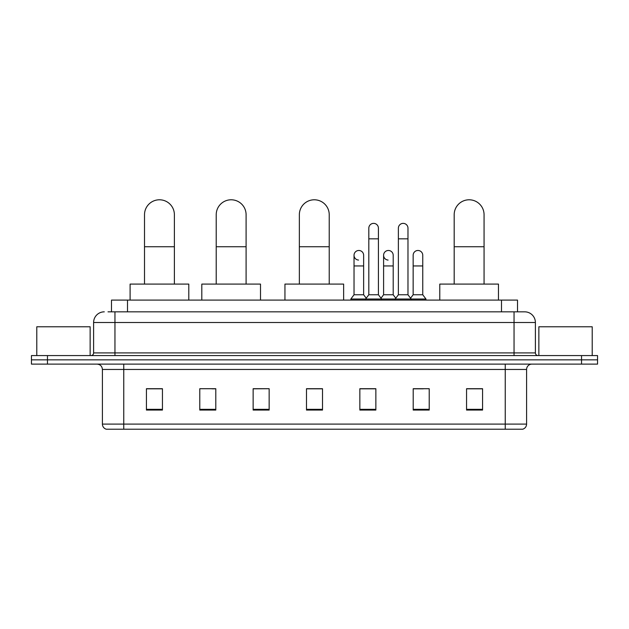<?xml version="1.0" encoding="UTF-8"?>
<svg xmlns="http://www.w3.org/2000/svg" width="629" height="629" viewBox="0 0 629 629"><rect width="100%" height="100%" fill="white"/><g stroke="black" fill="none" stroke-linecap="round" stroke-linejoin="round"><path stroke-width="0.94" d="M111.49 311.835L111.49 300.096L517.51 300.096L517.51 311.835M108.259 311.835L524.72 311.835A10.669 10.669 0 0 1 535.389 322.504L535.389 352.916C535.531 354.52 536.427 355.409 538.062 355.582M108.015 311.835L114.95 311.835L114.95 322.504L93.611 322.504L93.611 352.916A2.665 2.665 0 0 1 90.938 355.582M104.28 311.835A10.669 10.669 0 0 0 93.611 322.504M47.458 355.582L31.45 355.582L31.45 359.851L47.458 359.851L31.45 359.851L31.45 364.12L47.458 364.12L47.458 359.851L581.542 359.851L47.458 359.851L47.458 355.582L581.542 355.582L581.542 359.851L597.55 359.851L581.542 359.851L581.542 364.12L47.458 364.12M581.542 364.12L597.55 364.12L597.55 355.582L581.542 355.582M535.389 322.504L514.05 322.504L514.05 311.835L524.72 311.835M526.591 424.095C526.442 426.651 525.16 428.357 522.746 429.214L505.244 429.214L505.244 424.095L526.591 424.095L526.591 369.459A5.339 5.339 0 0 1 531.922 364.12M505.244 429.214L106.254 429.214A5.339 5.339 0 0 1 102.409 424.095L102.409 369.459C102.095 366.212 100.318 364.435 97.078 364.12M482.569 410.061L482.569 388.714L466.561 388.714L466.561 410.061L482.569 410.061M429.214 410.061L429.214 388.714L413.206 388.714L413.206 410.061L429.214 410.061M375.859 410.061L375.859 388.714L359.851 388.714L359.851 410.061L375.859 410.061M162.439 410.061L162.439 388.714L146.431 388.714L146.431 410.061L162.439 410.061M215.794 410.061L215.794 388.714L199.786 388.714L199.786 410.061L215.794 410.061M269.149 410.061L269.149 388.714L253.141 388.714L253.141 410.061L269.149 410.061M322.504 410.061L322.504 388.714L306.496 388.714L306.496 410.061L322.504 410.061M413.206 388.824L423.293 388.824M269.149 388.714L253.141 388.824L269.149 388.714M211.949 388.824L215.794 388.824M368.279 388.824L364.175 388.824M322.504 388.824L306.496 388.824M162.439 388.824L146.431 388.824M375.859 388.824L359.851 388.824M482.569 388.824L466.561 388.824M90.144 355.582L90.144 326.773L36.789 326.773L36.789 355.582M144.513 284.088L144.513 214.725A14.939 14.939 0 0 1 159.452 199.786A14.939 14.939 0 0 1 174.39 214.725A14.939 14.939 0 0 0 159.452 199.786M174.39 284.088L174.39 214.725M188.794 300.096L188.794 284.088L130.101 284.088L130.101 300.096M216.219 284.088L216.219 214.725A14.939 14.939 0 0 1 231.157 199.786A14.939 14.939 0 0 1 246.096 214.725A14.939 14.939 0 0 0 231.157 199.786M246.096 284.088L246.096 214.725M260.508 300.096L260.508 284.088L201.815 284.088L201.815 300.096M299.349 284.088L299.349 214.725A14.939 14.939 0 0 1 314.288 199.786A14.939 14.939 0 0 1 329.226 214.725A14.939 14.939 0 0 0 314.288 199.786M329.226 284.088L329.226 214.725M343.631 300.096L343.631 284.088L284.945 284.088L284.945 300.096M454.185 284.088L454.185 214.725A14.939 14.939 0 0 1 469.124 199.786A14.939 14.939 0 0 1 484.063 214.725A14.939 14.939 0 0 0 469.124 199.786M484.063 284.088L484.063 214.725M498.467 300.096L498.467 284.088L439.781 284.088L439.781 300.096M368.814 238.839L378.422 238.839L378.422 294.757L368.814 294.757L368.814 228.17A4.804 4.804 0 0 1 373.917 223.381A4.804 4.804 0 0 1 378.422 228.17A4.804 4.804 0 0 0 373.917 223.381M368.814 294.757L365.614 299.027L365.614 300.096M378.422 294.757L381.622 299.027L350.833 299.027L350.833 300.096M398.377 294.757L398.377 238.839L407.977 238.839L407.977 294.757L398.377 294.757L395.177 299.027L381.622 299.027L381.622 300.096M398.377 238.839L398.377 228.17A4.804 4.804 0 0 1 403.48 223.381A4.804 4.804 0 0 1 407.977 228.17A4.804 4.804 0 0 0 403.48 223.381M407.977 294.757L411.177 299.027L395.177 299.027L395.177 300.096M422.759 294.757L422.759 265.949L413.151 265.949L413.151 294.757L422.759 294.757L425.959 299.027L411.177 299.027L411.177 300.096M358.538 260.068A4.804 4.804 0 0 1 354.033 255.272A4.804 4.804 0 0 1 359.143 250.484A4.804 4.804 0 0 1 363.641 255.272L363.641 265.949L354.033 265.949L354.033 255.272M363.641 265.949L363.641 294.757L354.033 294.757L354.033 265.949M354.033 294.757L350.833 299.027M363.641 294.757L366.227 298.209M388.093 260.068A4.804 4.804 0 0 1 383.596 255.272A4.804 4.804 0 0 1 388.698 250.484A4.804 4.804 0 0 1 393.196 255.272L393.196 265.949L383.596 265.949L383.596 255.272M393.196 265.949L393.196 294.757L383.596 294.757L383.596 265.949M383.596 294.757L381.009 298.209M393.196 294.757L395.79 298.209M413.151 265.949L413.151 255.272A4.804 4.804 0 0 1 418.261 250.484A4.804 4.804 0 0 1 422.759 255.272L422.759 265.949M413.151 294.757L410.564 298.209M425.959 299.027L425.959 300.096M592.211 355.582L592.211 326.773L538.856 326.773L538.856 355.582M127.498 311.835L127.498 300.096M501.502 311.835L501.502 300.096M114.95 355.582L114.95 352.916L535.389 352.916M93.611 352.916L114.95 352.916L114.95 322.504L514.05 322.504L514.05 355.582M505.244 364.12L505.244 369.459L102.409 369.459M526.591 369.459L505.244 369.459L505.244 424.095L123.756 424.095L123.756 429.214M102.409 424.095L123.756 424.095L123.756 364.12M322.504 409.314L306.496 409.314M269.149 409.314L253.141 409.314M215.794 409.314L199.786 409.314M162.439 409.314L146.431 409.314M375.859 409.314L359.851 409.314M429.214 409.314L413.206 409.314M482.569 409.314L466.561 409.314M144.513 246.741L174.39 246.741M216.219 246.741L246.096 246.741M299.349 246.741L329.226 246.741M454.185 246.741L484.063 246.741M378.422 238.839L378.422 228.17M407.977 238.839L407.977 228.17"/></g></svg>
